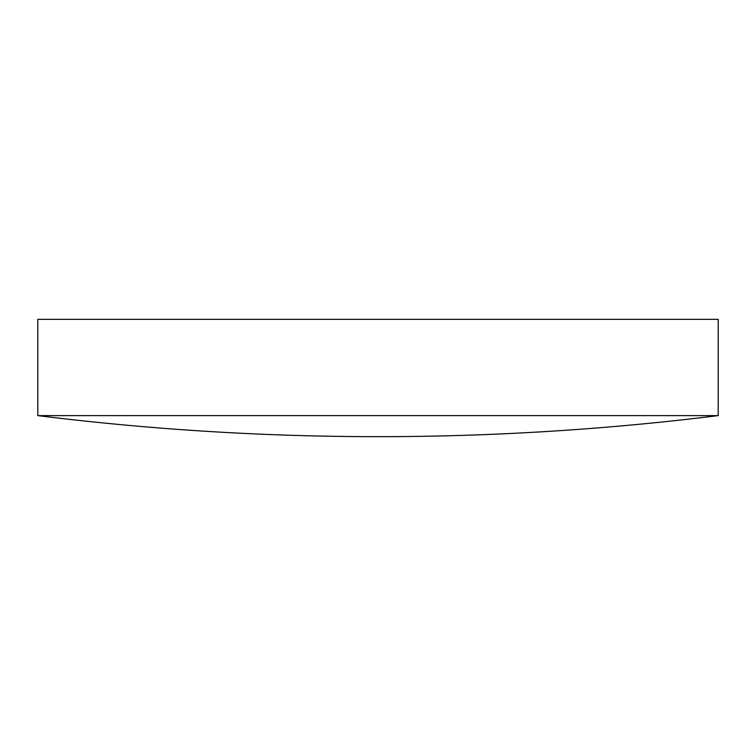 <?xml version="1.0" encoding="UTF-8"?>
<svg xmlns="http://www.w3.org/2000/svg" width="756" height="756" viewBox="0 0 756 756"><rect width="100%" height="100%" fill="white"/><g stroke="black" fill="none" stroke-linecap="round" stroke-linejoin="round"><path stroke-width="1.13" d="M718.2 415.611L718.2 319.334L37.8 319.334L37.8 415.611A2759.107 2759.107 0 0 0 718.2 415.611L37.8 415.611"/></g></svg>
